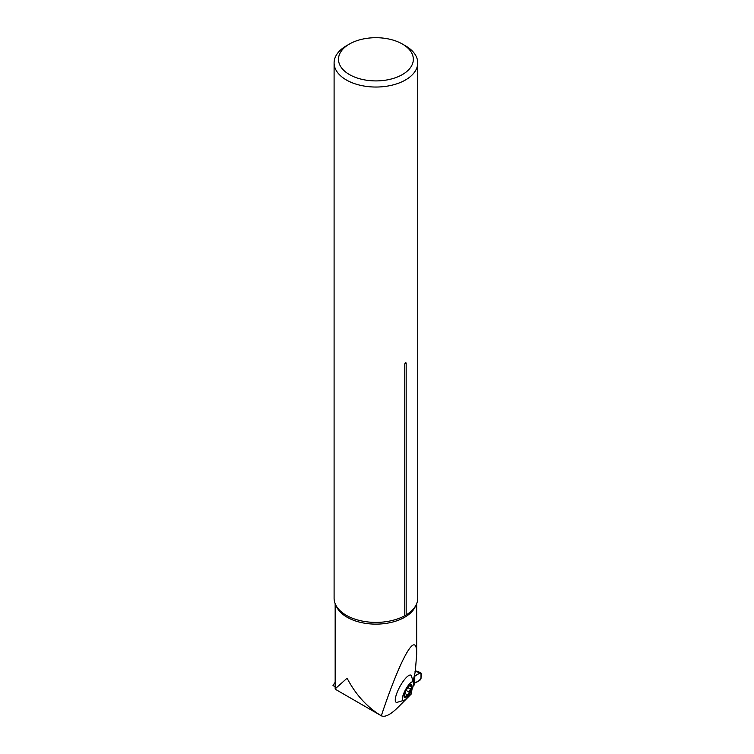 <?xml version="1.0" encoding="UTF-8"?>
<svg xmlns="http://www.w3.org/2000/svg" width="754" height="754" viewBox="0 0 754 754"><rect width="100%" height="100%" fill="white"/><g stroke="black" fill="none" stroke-linecap="round" stroke-linejoin="round"><path stroke-width="1.13" d="M404.304 700.23L396.849 702.408A15.419 4.166 -61.5 0 1 396.953 692.907A15.419 4.166 -61.5 0 1 406.425 677.412A15.419 4.166 -61.5 0 1 411.364 675.707L413.597 683.133A10.556 2.856 118.5 0 0 409.988 683.416A10.556 2.856 118.5 0 0 403.145 695.028A10.556 2.856 118.5 0 0 404.304 700.23A10.556 2.856 118.5 0 0 410.487 692.511A10.556 2.856 118.5 0 0 413.597 683.133M413.22 680.589L415.303 671.494L416.67 654.274C417 628.798 401.005 656.621 381.307 715.8C385.04 717.459 390.544 714.688 397.829 707.497L411.279 693.991L411.043 691.456M335.162 682.379A52.761 30.462 0 0 0 332.995 685.537L335.162 686.79M335.521 689.373L335.144 688.864L347.094 678.204C355.681 694.66 367.085 707.186 381.307 715.8L335.426 689.316M411.957 689.514L411.279 693.991M349.46 44.024L346.35 45.824A41.819 24.137 0 0 0 334.097 62.893A41.819 24.137 0 0 0 346.35 79.962A41.819 24.137 0 0 0 391.92 85.202A41.819 24.137 0 0 0 417.735 62.893A41.819 24.137 0 0 0 405.482 45.824L402.372 44.024A37.417 21.602 0 0 0 349.46 44.024A37.417 21.602 0 0 0 349.46 74.58A37.417 21.602 0 0 0 402.372 74.58A37.417 21.602 0 0 0 402.372 44.024M334.097 62.893L334.097 598.261A41.819 24.137 0 0 0 342.684 612.917A41.819 24.137 0 0 0 346.35 615.33A41.819 24.137 0 0 0 404.775 615.726L404.775 363.993C405.256 362.391 405.718 362.118 406.17 363.183A2.639 1.527 -0 0 0 404.775 363.993M417.735 62.893L417.735 598.261A41.819 24.137 0 0 1 409.149 612.917A41.819 24.137 0 0 1 406.17 614.925L406.17 363.183M406.17 614.925L404.775 615.726M404.304 694.849A7.37 1.989 -61.5 0 1 407.358 688.317A7.37 1.989 -61.5 0 1 410.204 685.037A7.37 1.989 -61.5 0 1 411.034 684.632A7.37 1.989 -61.5 0 1 411.656 687.469A7.37 1.989 -61.5 0 1 408.602 693.991A7.37 1.989 -61.5 0 1 404.926 697.686A7.37 1.989 -61.5 0 1 404.05 696.357A7.37 1.989 -61.5 0 1 404.304 694.849M409.658 685.433L411.034 684.632L411.005 686.536L411.552 686.479M411.034 684.632L410.346 684.962M411.09 686.517L411.656 687.469L410.355 689.033L408.602 693.991L407.235 694.754L404.775 693.36M409.271 685.867L411.005 686.536M407.188 694.698L404.7 697.657M404.926 697.686L404.106 695.311M405.539 696.46L404.276 695.782M409.026 692.031L406.104 690.447L408.979 691.974M410.44 689.015L407.848 687.601M413.908 677.592L414.125 679.58A1.103 0.631 180 0 1 413.805 680.033L413.503 680.202A1.103 0.631 180 0 1 413.286 680.296M413.286 685.688A1.103 0.631 0 0 0 413.503 685.593L413.805 685.414A1.103 0.631 0 0 0 414.125 684.971L414.125 679.58M414.125 677.761L414.766 676.225L420.355 672.709L421.005 673.058L421.005 678.798L420.355 679.891L414.125 683.426M414.983 671.249L421.005 673.058C422.363 678.157 419.375 681.531 414.766 682.832L414.766 676.225C417.141 674.378 419.215 673.322 421.005 673.058M415.708 605.669A40.754 23.534 180 0 1 375.916 624.124A40.754 23.534 180 0 1 336.124 605.669M406.906 694.547L404.775 693.388M405.529 696.366L404.257 695.669M410.355 689.033L407.81 687.657M414.766 676.225L414.766 682.832M413.503 680.202L413.503 682.172M413.503 684.67L413.503 685.593M413.805 680.033L413.805 685.414M416.67 654.274L416.67 603.662M335.162 688.694L335.162 603.662M416.199 671.079L420.77 672.634"/></g></svg>
